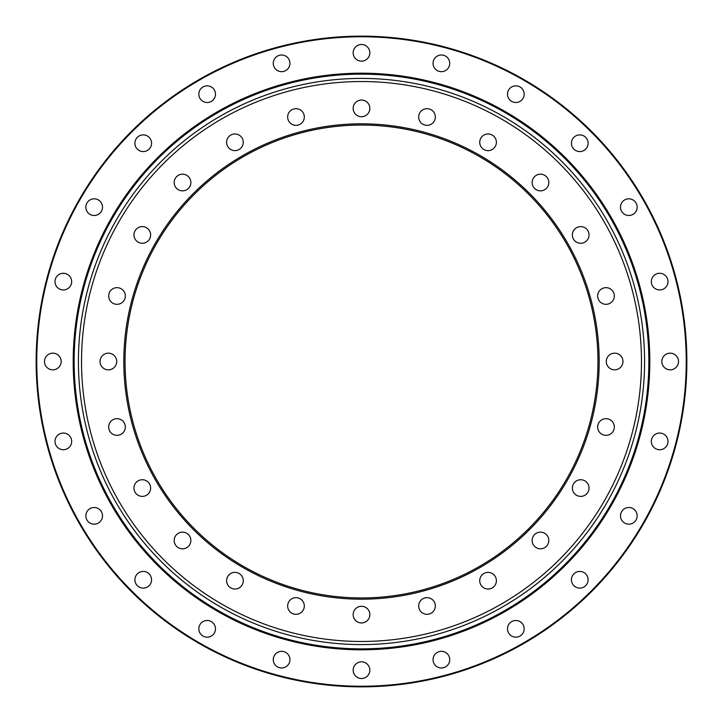 <?xml version="1.0" encoding="UTF-8"?>
<svg xmlns="http://www.w3.org/2000/svg" width="723" height="723" viewBox="0 0 723 723"><rect width="100%" height="100%" fill="white"/><g stroke="black" fill="none" stroke-linecap="round" stroke-linejoin="round"><path stroke-width="1.08" d="M683.19 317.162L683.398 318.716M39.81 405.838L39.602 404.284M102.512 207.158A8.333 8.333 0 0 0 94.171 198.825A8.333 8.333 0 0 0 85.838 207.158A8.333 8.333 0 0 0 94.171 215.49A8.333 8.333 0 0 0 102.512 207.158M151.568 143.226A8.333 8.333 0 0 0 143.226 134.894A8.333 8.333 0 0 0 134.894 143.226A8.333 8.333 0 0 0 143.226 151.568A8.333 8.333 0 0 0 151.568 143.226M215.49 94.171A8.333 8.333 0 0 0 207.158 85.838A8.333 8.333 0 0 0 198.825 94.171A8.333 8.333 0 0 0 207.158 102.512A8.333 8.333 0 0 0 215.49 94.171M289.941 63.335A8.333 8.333 0 0 0 281.609 55.002A8.333 8.333 0 0 0 273.276 63.335A8.333 8.333 0 0 0 281.609 71.667A8.333 8.333 0 0 0 289.941 63.335M369.833 52.815A8.333 8.333 0 0 0 361.5 44.483A8.333 8.333 0 0 0 353.167 52.815A8.333 8.333 0 0 0 361.5 61.157A8.333 8.333 0 0 0 369.833 52.815M449.724 63.335A8.333 8.333 0 0 0 441.392 55.002A8.333 8.333 0 0 0 433.059 63.335A8.333 8.333 0 0 0 441.392 71.667A8.333 8.333 0 0 0 449.724 63.335M524.175 94.171A8.333 8.333 0 0 0 515.842 85.838A8.333 8.333 0 0 0 507.51 94.171A8.333 8.333 0 0 0 515.842 102.512A8.333 8.333 0 0 0 524.175 94.171M588.106 143.226A8.333 8.333 0 0 0 579.774 134.894A8.333 8.333 0 0 0 571.432 143.226A8.333 8.333 0 0 0 579.774 151.568A8.333 8.333 0 0 0 588.106 143.226M637.162 207.158A8.333 8.333 0 0 0 628.829 198.825A8.333 8.333 0 0 0 620.488 207.158A8.333 8.333 0 0 0 628.829 215.49A8.333 8.333 0 0 0 637.162 207.158M667.998 281.609A8.333 8.333 0 0 0 659.665 273.276A8.333 8.333 0 0 0 651.333 281.609A8.333 8.333 0 0 0 659.665 289.941A8.333 8.333 0 0 0 667.998 281.609M678.517 361.5A8.333 8.333 0 0 0 670.185 353.167A8.333 8.333 0 0 0 661.843 361.5A8.333 8.333 0 0 0 670.185 369.833A8.333 8.333 0 0 0 678.517 361.5M667.998 441.392A8.333 8.333 0 0 0 659.665 433.059A8.333 8.333 0 0 0 651.333 441.392A8.333 8.333 0 0 0 659.665 449.724A8.333 8.333 0 0 0 667.998 441.392M637.162 515.842A8.333 8.333 0 0 0 628.829 507.51A8.333 8.333 0 0 0 620.488 515.842A8.333 8.333 0 0 0 628.829 524.175A8.333 8.333 0 0 0 637.162 515.842M588.106 579.774A8.333 8.333 0 0 0 579.774 571.432A8.333 8.333 0 0 0 571.432 579.774A8.333 8.333 0 0 0 579.774 588.106A8.333 8.333 0 0 0 588.106 579.774M524.175 628.829A8.333 8.333 0 0 0 515.842 620.488A8.333 8.333 0 0 0 507.51 628.829A8.333 8.333 0 0 0 515.842 637.162A8.333 8.333 0 0 0 524.175 628.829M449.724 659.665A8.333 8.333 0 0 0 441.392 651.333A8.333 8.333 0 0 0 433.059 659.665A8.333 8.333 0 0 0 441.392 667.998A8.333 8.333 0 0 0 449.724 659.665M369.833 670.185A8.333 8.333 0 0 0 361.5 661.843A8.333 8.333 0 0 0 353.167 670.185A8.333 8.333 0 0 0 361.5 678.517A8.333 8.333 0 0 0 369.833 670.185M289.941 659.665A8.333 8.333 0 0 0 281.609 651.333A8.333 8.333 0 0 0 273.276 659.665A8.333 8.333 0 0 0 281.609 667.998A8.333 8.333 0 0 0 289.941 659.665M215.49 628.829A8.333 8.333 0 0 0 207.158 620.488A8.333 8.333 0 0 0 198.825 628.829A8.333 8.333 0 0 0 207.158 637.162A8.333 8.333 0 0 0 215.49 628.829M151.568 579.774A8.333 8.333 0 0 0 143.226 571.432A8.333 8.333 0 0 0 134.894 579.774A8.333 8.333 0 0 0 143.226 588.106A8.333 8.333 0 0 0 151.568 579.774M102.512 515.842A8.333 8.333 0 0 0 94.171 507.51A8.333 8.333 0 0 0 85.838 515.842A8.333 8.333 0 0 0 94.171 524.175A8.333 8.333 0 0 0 102.512 515.842M71.667 441.392A8.333 8.333 0 0 0 63.335 433.059A8.333 8.333 0 0 0 55.002 441.392A8.333 8.333 0 0 0 63.335 449.724A8.333 8.333 0 0 0 71.667 441.392M71.667 281.609A8.333 8.333 0 0 0 63.335 273.276A8.333 8.333 0 0 0 55.002 281.609A8.333 8.333 0 0 0 63.335 289.941A8.333 8.333 0 0 0 71.667 281.609M61.157 361.5A8.333 8.333 0 0 0 52.815 353.167A8.333 8.333 0 0 0 44.483 361.5A8.333 8.333 0 0 0 52.815 369.833A8.333 8.333 0 0 0 61.157 361.5M36.15 361.5A325.35 325.35 0 0 0 361.5 686.85A325.35 325.35 0 0 0 686.85 361.5A325.35 325.35 0 0 0 361.5 36.15A325.35 325.35 0 0 0 36.15 361.5M73.195 361.5A288.305 288.305 0 0 1 361.5 73.195A288.305 288.305 0 0 1 649.805 361.5A288.305 288.305 0 0 1 361.5 649.805A288.305 288.305 0 0 1 73.195 361.5M36.765 361.5A324.735 324.735 0 0 0 361.5 686.235A324.735 324.735 0 0 0 686.235 361.5A324.735 324.735 0 0 0 361.5 36.765A324.735 324.735 0 0 0 36.765 361.5M123.814 361.5A237.686 237.686 0 0 1 361.5 123.814A237.686 237.686 0 0 1 599.186 361.5A237.686 237.686 0 0 1 361.5 599.186A237.686 237.686 0 0 1 123.814 361.5M597.948 361.5A236.448 236.448 0 0 0 361.5 125.052A236.448 236.448 0 0 0 125.052 361.5A236.448 236.448 0 0 0 361.5 597.948A236.448 236.448 0 0 0 597.948 361.5M150.628 234.939A8.333 8.333 0 0 0 142.295 226.606A8.333 8.333 0 0 0 133.963 234.939A8.333 8.333 0 0 0 142.295 243.271A8.333 8.333 0 0 0 150.628 234.939M190.854 182.521A8.333 8.333 0 0 0 182.521 174.18A8.333 8.333 0 0 0 174.18 182.521A8.333 8.333 0 0 0 182.521 190.854A8.333 8.333 0 0 0 190.854 182.521M243.271 142.295A8.333 8.333 0 0 0 234.939 133.963A8.333 8.333 0 0 0 226.606 142.295A8.333 8.333 0 0 0 234.939 150.628A8.333 8.333 0 0 0 243.271 142.295M304.32 117.009A8.333 8.333 0 0 0 295.987 108.676A8.333 8.333 0 0 0 287.655 117.009A8.333 8.333 0 0 0 295.987 125.341A8.333 8.333 0 0 0 304.32 117.009M369.833 108.378A8.333 8.333 0 0 0 361.5 100.045A8.333 8.333 0 0 0 353.167 108.378A8.333 8.333 0 0 0 361.5 116.719A8.333 8.333 0 0 0 369.833 108.378M435.345 117.009A8.333 8.333 0 0 0 427.013 108.676A8.333 8.333 0 0 0 418.68 117.009A8.333 8.333 0 0 0 427.013 125.341A8.333 8.333 0 0 0 435.345 117.009M496.394 142.295A8.333 8.333 0 0 0 488.061 133.963A8.333 8.333 0 0 0 479.729 142.295A8.333 8.333 0 0 0 488.061 150.628A8.333 8.333 0 0 0 496.394 142.295M548.82 182.521A8.333 8.333 0 0 0 540.479 174.18A8.333 8.333 0 0 0 532.146 182.521A8.333 8.333 0 0 0 540.479 190.854A8.333 8.333 0 0 0 548.82 182.521M589.037 234.939A8.333 8.333 0 0 0 580.705 226.606A8.333 8.333 0 0 0 572.372 234.939A8.333 8.333 0 0 0 580.705 243.271A8.333 8.333 0 0 0 589.037 234.939M614.324 295.987A8.333 8.333 0 0 0 605.991 287.655A8.333 8.333 0 0 0 597.659 295.987A8.333 8.333 0 0 0 605.991 304.32A8.333 8.333 0 0 0 614.324 295.987M622.955 361.5A8.333 8.333 0 0 0 614.622 353.167A8.333 8.333 0 0 0 606.281 361.5A8.333 8.333 0 0 0 614.622 369.833A8.333 8.333 0 0 0 622.955 361.5M614.324 427.013A8.333 8.333 0 0 0 605.991 418.68A8.333 8.333 0 0 0 597.659 427.013A8.333 8.333 0 0 0 605.991 435.345A8.333 8.333 0 0 0 614.324 427.013M589.037 488.061A8.333 8.333 0 0 0 580.705 479.729A8.333 8.333 0 0 0 572.372 488.061A8.333 8.333 0 0 0 580.705 496.394A8.333 8.333 0 0 0 589.037 488.061M548.82 540.479A8.333 8.333 0 0 0 540.479 532.146A8.333 8.333 0 0 0 532.146 540.479A8.333 8.333 0 0 0 540.479 548.82A8.333 8.333 0 0 0 548.82 540.479M496.394 580.705A8.333 8.333 0 0 0 488.061 572.372A8.333 8.333 0 0 0 479.729 580.705A8.333 8.333 0 0 0 488.061 589.037A8.333 8.333 0 0 0 496.394 580.705M435.345 605.991A8.333 8.333 0 0 0 427.013 597.659A8.333 8.333 0 0 0 418.68 605.991A8.333 8.333 0 0 0 427.013 614.324A8.333 8.333 0 0 0 435.345 605.991M369.833 614.622A8.333 8.333 0 0 0 361.5 606.281A8.333 8.333 0 0 0 353.167 614.622A8.333 8.333 0 0 0 361.5 622.955A8.333 8.333 0 0 0 369.833 614.622M304.32 605.991A8.333 8.333 0 0 0 295.987 597.659A8.333 8.333 0 0 0 287.655 605.991A8.333 8.333 0 0 0 295.987 614.324A8.333 8.333 0 0 0 304.32 605.991M243.271 580.705A8.333 8.333 0 0 0 234.939 572.372A8.333 8.333 0 0 0 226.606 580.705A8.333 8.333 0 0 0 234.939 589.037A8.333 8.333 0 0 0 243.271 580.705M190.854 540.479A8.333 8.333 0 0 0 182.521 532.146A8.333 8.333 0 0 0 174.18 540.479A8.333 8.333 0 0 0 182.521 548.82A8.333 8.333 0 0 0 190.854 540.479M150.628 488.061A8.333 8.333 0 0 0 142.295 479.729A8.333 8.333 0 0 0 133.963 488.061A8.333 8.333 0 0 0 142.295 496.394A8.333 8.333 0 0 0 150.628 488.061M125.341 427.013A8.333 8.333 0 0 0 117.009 418.68A8.333 8.333 0 0 0 108.676 427.013A8.333 8.333 0 0 0 117.009 435.345A8.333 8.333 0 0 0 125.341 427.013M125.341 295.987A8.333 8.333 0 0 0 117.009 287.655A8.333 8.333 0 0 0 108.676 295.987A8.333 8.333 0 0 0 117.009 304.32A8.333 8.333 0 0 0 125.341 295.987M116.719 361.5A8.333 8.333 0 0 0 108.378 353.167A8.333 8.333 0 0 0 100.045 361.5A8.333 8.333 0 0 0 108.378 369.833A8.333 8.333 0 0 0 116.719 361.5M81.527 361.5A279.973 279.973 0 0 0 361.5 641.473A279.973 279.973 0 0 0 641.473 361.5A279.973 279.973 0 0 0 361.5 81.527A279.973 279.973 0 0 0 81.527 361.5M361.5 78.418A283.082 283.082 0 0 1 644.582 361.5A283.082 283.082 0 0 1 361.5 644.582A283.082 283.082 0 0 1 78.418 361.5A283.082 283.082 0 0 1 361.5 78.418M361.5 74.144A287.356 287.356 0 0 1 648.856 361.5A287.356 287.356 0 0 1 361.5 648.856A287.356 287.356 0 0 1 74.144 361.5A287.356 287.356 0 0 1 361.5 74.144M361.5 641.473A279.973 279.973 0 0 1 81.527 361.5A279.973 279.973 0 0 1 361.5 81.527A279.973 279.973 0 0 1 641.473 361.5A279.973 279.973 0 0 1 361.5 641.473"/></g></svg>
